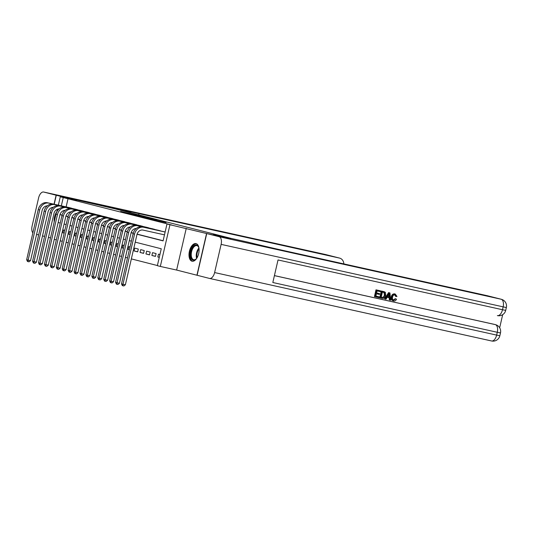 <?xml version="1.0" encoding="UTF-8"?>
<svg xmlns="http://www.w3.org/2000/svg" width="533" height="533" viewBox="0 0 533 533"><rect width="100%" height="100%" fill="white"/><g stroke="black" fill="none" stroke-linecap="round" stroke-linejoin="round"><path stroke-width="0.8" d="M145.562 217.197L120.638 211.441L145.562 217.197M196.071 243.608A9.028 4.77 -77.5 0 0 195.991 243.588A9.028 4.77 -77.5 0 0 189.402 251.296A9.028 4.77 -77.5 0 0 192.007 261.197A9.028 4.77 -77.5 0 0 192.087 261.217A9.028 4.77 -77.5 0 0 198.682 253.508A9.028 4.77 -77.5 0 0 196.071 243.608M56.864 211.614A9.028 4.77 -77.5 0 0 54.199 221.941M166.076 222.614L146.848 218.117L166.076 222.614M209.556 278.439A6.942 3.671 -77.5 0 0 214.612 272.563L496.636 335.097A6.942 3.671 102.5 0 1 491.573 340.973L209.556 278.439A6.942 3.671 -77.5 0 1 209.496 278.426L196.93 275.221L206.564 233.507L230.542 238.831L213.5 234.487L230.769 238.311L114.575 208.729L56.285 195.245L76.592 200.415L60.282 196.797L171.786 225.026L166.989 223.967L169.954 224.719L160.32 266.44L157.355 265.687L161.259 248.771L135.222 242.142M206.564 233.507L169.954 224.719M154.257 219.423L128.753 213.513L154.257 219.423M156.802 220.036L137.681 215.785L156.789 220.082M56.285 195.245L54.206 204.259M159.274 257.359L157.815 256.986L159.287 257.312M151.885 255.48L152.538 252.662L156.096 253.568L155.443 256.386L151.885 255.48L155.469 256.273M145.955 253.968L146.608 251.15L150.166 252.056L149.513 254.874L145.955 253.968L149.54 254.761M140.032 252.462L140.679 249.644L144.236 250.55L143.59 253.368L140.032 252.462L143.61 253.255M134.103 250.95L134.756 248.131L138.314 249.038L137.661 251.856L134.103 250.95L137.687 251.743M129.379 249.75L128.173 249.444L129.386 249.711M123.449 248.238L122.244 247.932L123.456 248.198M117.52 246.726L116.321 246.419L117.526 246.692M111.59 245.22L110.391 244.914L111.604 245.18M105.667 243.708L104.461 243.401L105.674 243.674M99.738 242.202L98.532 241.895L99.744 242.162M93.808 240.689L92.609 240.383L93.815 240.656M87.878 239.184L86.679 238.877L87.892 239.144M81.955 237.671L80.749 237.365L81.962 237.631M76.026 236.166L74.82 235.859L76.032 236.126M70.096 234.653L68.897 234.347L70.103 234.613M72.355 208.483L68.817 207.504M78.284 209.989L74.747 209.009M84.214 211.501L80.67 210.522M90.137 213.007L86.599 212.027M96.067 214.519L92.529 213.54M101.996 216.025L98.465 215.019M107.926 217.537L104.381 216.558M113.849 219.05L110.311 218.07M119.778 220.555L116.241 219.576M125.708 222.068L122.17 221.088M131.638 223.574L128.093 222.594M137.561 225.086L134.023 224.107M143.49 226.592L139.952 225.612M149.42 228.104L145.882 227.125M155.35 229.61L151.805 228.63M161.272 231.122L157.735 230.143M68.044 198.616L66.132 206.904M65.965 215.992L68.031 216.518M71.895 217.504L73.954 218.03M77.825 219.01L79.883 219.536M83.754 220.522L85.813 221.048M89.677 222.028L91.743 222.554M95.607 223.54L97.666 224.067M101.537 225.053L103.595 225.572M107.466 226.558L109.525 227.085M113.389 228.071L115.454 228.59M119.319 229.576L121.377 230.103M125.248 231.089L127.307 231.615M131.178 232.595L133.237 233.121M137.101 234.107L163.118 240.729M163.664 231.648L165.137 231.988M60.216 240.796L62.281 241.316M66.145 242.302L68.211 242.828M72.075 243.814L74.14 244.341M77.998 245.32L80.063 245.846M83.928 246.832L85.993 247.359M89.857 248.338L91.923 248.864M95.787 249.85L97.852 250.377M101.71 251.356L103.775 251.882M107.639 252.869L109.705 253.395M113.569 254.374L115.634 254.901M119.499 255.887L121.564 256.413M125.422 257.399L127.487 257.919M131.351 258.905L157.388 265.534M64.819 230.323L63.62 230.016L62.967 232.841L64.167 233.141M68.897 234.347L69.543 231.529L70.749 231.835M74.82 235.859L75.473 233.041L76.679 233.347M80.749 237.365L81.402 234.547L82.602 234.853M86.679 238.877L87.332 236.059L88.531 236.366M92.609 240.383L93.255 237.565L94.461 237.871M98.532 241.895L99.185 239.077L100.384 239.384M104.461 243.401L105.114 240.583L106.314 240.889M110.391 244.914L111.044 242.095L112.243 242.402M116.321 246.419L116.967 243.601L118.173 243.907M122.244 247.932L122.896 245.113L124.096 245.42M128.173 249.444L128.826 246.626L130.025 246.926M157.815 256.986L158.468 254.168L159.927 254.541M186.257 228.337L176.63 270.051L196.93 275.221M176.63 270.051L160.32 266.44M56.338 239.877L54.259 239.41M48.443 237.418L50.508 237.945M137.054 234.254L163.085 240.876L166.989 223.967M59.996 214.632L62.061 215.159M65.919 216.138L67.984 216.665M71.848 217.651L73.914 218.177M77.778 219.156L79.843 219.683M83.708 220.669L85.773 221.195M89.631 222.174L91.696 222.701M95.56 223.687L97.626 224.213M101.49 225.199L103.555 225.719M107.419 226.705L109.485 227.231M113.342 228.217L115.408 228.737M119.272 229.723L121.337 230.249M125.202 231.235L127.267 231.762M131.131 232.741L133.197 233.267M63.247 197.55L61.335 205.845M56.791 211.927L57.417 209.209M58.35 205.178L60.282 196.797M131.358 241.156L129.292 240.63M125.428 239.65L123.363 239.124M119.505 238.138L117.44 237.611M113.576 236.632L111.51 236.106M107.646 235.12L105.581 234.593M101.716 233.614L99.658 233.088M95.793 232.102L93.728 231.575M89.864 230.589L87.798 230.069M83.934 229.083L81.869 228.557M78.005 227.571L75.946 227.045M72.082 226.065L70.016 225.539M66.152 224.553L64.087 224.027M60.222 223.047L58.157 222.521M62.081 215.072L60.002 214.612M62.967 232.841L64.18 233.108M147.075 217.604L130.765 213.98L147.075 217.604M156.262 220.029L148.694 218.257L156.229 220.156M47.33 205.845A5.79 4.91 104.3 0 0 42.1 210.515L30.528 260.637L29.029 261.83L28.069 261.616L27.476 261.463L26.65 259.724L38.223 209.609A8.681 7.369 -75.7 0 1 47.37 202.747L69.863 207.73M26.65 259.724L28.129 260.104L39.702 209.982A8.681 7.369 -75.7 0 1 48.849 203.12L71.342 208.11M28.069 261.616L28.129 260.104L30.528 260.637M196.924 257.999A7.808 4.131 102.5 0 1 195.991 259.098A7.808 4.131 102.5 0 1 195.285 259.671A7.808 4.131 102.5 0 1 190.461 255.494A7.808 4.131 102.5 0 1 194.325 245.473A7.808 4.131 102.5 0 1 198.636 247.159A7.808 4.131 102.5 0 1 199.016 248.551M198.736 247.425A7.235 3.824 -77.5 0 0 196.85 245.62A7.235 3.824 -77.5 0 0 194.845 246.106A7.235 3.824 -77.5 0 0 191.28 253.648A7.235 3.824 -77.5 0 0 193.719 259.738A7.235 3.824 -77.5 0 0 195.731 259.251A7.235 3.824 -77.5 0 0 196.191 258.898M196.544 243.781A8.968 4.737 -77.5 0 0 194.259 244.42A8.968 4.737 -77.5 0 0 189.855 253.581A8.968 4.737 -77.5 0 0 192.666 261.277M56.112 195.198L129.819 212.074A28.935 0.406 -167 0 1 125.608 210.881A28.935 0.406 -167 0 1 138.98 213.62L339.461 258.072L325.736 254.574L43.719 192.047L56.112 195.198L54.026 204.219M130.825 212.327L130.712 212.834M43.719 192.047A6.942 3.671 -77.5 0 0 43.659 192.027A6.942 3.671 -77.5 0 0 38.603 197.903L32.093 226.092A6.942 3.671 -77.5 0 0 32.846 232.894M36.59 234.4L38.649 234.926M42.513 235.906L44.579 236.432M343.852 263.908A6.942 5.896 104.3 0 0 339.614 258.105A6.942 5.896 104.3 0 0 339.461 258.072M393.261 300.039L395.266 298.707L396.499 299.226C395.852 300.592 394.893 301.165 393.634 300.958L393.154 300.839C391.429 300.266 390.816 298.893 391.302 296.728C391.822 294.656 392.968 293.71 394.74 293.896L394.893 293.936M393.634 300.958C391.908 300.385 391.289 299.013 391.775 296.848C392.295 294.776 393.441 293.836 395.22 294.016L396.978 296.475L395.646 296.381L394.52 294.669M385.179 298.993L384.706 298.873L388.55 292.617L389.463 292.817L389.943 292.937L390.662 300.212L389.803 300.019L389.63 297.794L387.171 297.247L386.039 299.186L385.179 298.993L389.023 292.737L389.943 292.937M389.803 300.019L389.33 299.899L389.157 297.687M379.283 296.868L379.103 297.647L374.426 296.595L375.985 289.825L380.042 290.725L380.515 290.851L380.335 291.631L377.091 290.911L376.611 292.99L379.636 293.663L379.456 294.443L376.431 293.77L375.892 296.115L379.283 296.868L375.892 296.095M274.415 275.601L494.397 324.384A6.942 5.896 -75.7 0 1 494.551 324.417A6.942 5.896 -75.7 0 1 494.704 324.457M499.668 327.775L502.692 314.657M380.209 297.894L379.736 297.774L381.295 291.005L384.733 291.884L385.459 292.557L385.719 295.522C385.232 297.687 384.08 298.627 382.274 298.347L380.209 297.894L381.775 291.125L383.267 291.444M214.612 272.563L221.122 244.374A6.942 3.671 -77.5 0 0 219.13 236.705L206.737 233.554L230.722 238.871L213.56 234.5L248.138 242.202A28.935 0.406 13 0 0 286.941 251.29L487.422 295.742A6.942 5.896 -75.7 0 1 487.575 295.782A6.942 5.896 -75.7 0 1 487.722 295.822M219.13 236.705L501.147 299.24A6.942 3.671 102.5 0 1 503.139 306.908L502.492 309.726L278.026 259.957L272.823 282.51L497.282 332.279L496.636 335.097L499.841 335.75L500.494 332.932L497.282 332.279A6.942 3.671 102.5 0 0 495.29 324.61L494.397 324.384M197.11 275.268L206.737 233.554M376.611 292.99L379.636 293.663M374.899 296.714L376.458 289.945L375.985 289.825M376.458 289.945L380.515 290.851M381.202 297.294L383.86 297.374L384.913 295.322L384.486 292.697L382.401 292.084L381.202 297.294L383.38 297.254L384.44 295.202L384.013 292.577L383.094 292.224M381.775 291.125L381.295 291.005M382.388 297.554L381.914 297.434M383.86 297.374L383.38 297.254M384.913 295.322L384.44 295.202M384.486 292.697L384.013 292.577M388.624 294.782L387.598 296.521L389.563 296.954L389.303 293.616L388.624 294.782M389.023 292.737L388.55 292.617M387.604 296.508L389.09 296.834L388.897 294.376M389.563 296.954L389.09 296.834M396.119 296.501L395 294.789C393.707 294.716 392.901 295.455 392.588 297.021C392.155 298.593 392.535 299.639 393.734 300.159L393.694 300.152M393.714 300.152L395.739 298.826M391.775 296.848L391.302 296.728M53.26 207.35A5.79 4.91 104.3 0 0 48.03 212.027L36.457 262.143L34.958 263.335L33.999 263.122L33.406 262.976L32.58 261.237L44.146 211.115A8.681 7.369 -75.7 0 1 53.293 204.252L75.793 209.242M32.58 261.237L34.059 261.61L45.631 211.494A8.681 7.369 -75.7 0 1 54.779 204.632L77.272 209.622M33.999 263.122L34.059 261.61L36.457 262.143M59.19 208.863A5.79 4.91 104.3 0 0 53.96 213.533L42.387 263.655L40.881 264.848L39.922 264.635L39.329 264.481L38.503 262.742L50.075 212.627A8.681 7.369 -75.7 0 1 59.223 205.765L81.716 210.755M38.503 262.742L39.988 263.122L51.561 213A8.681 7.369 -75.7 0 1 60.702 206.144L83.201 211.128M39.922 264.635L39.988 263.122L42.387 263.655M65.119 210.368A5.79 4.91 104.3 0 0 59.883 215.046L48.316 265.161L46.811 266.353L45.851 266.14L45.258 265.994L44.432 264.255L56.005 214.133A8.681 7.369 -75.7 0 1 65.153 207.27L87.645 212.261M44.432 264.255L45.918 264.628L57.484 214.513A8.681 7.369 -75.7 0 1 66.632 207.65L89.124 212.64M45.851 266.14L45.918 264.628L48.316 265.161M71.042 211.881A5.79 4.91 104.3 0 0 65.812 216.551L54.239 266.673L52.74 267.866L51.781 267.653L51.188 267.499L50.362 265.76L61.935 215.645A8.681 7.369 -75.7 0 1 71.082 208.783L93.575 213.773M50.362 265.76L51.841 266.14L63.414 216.018A8.681 7.369 -75.7 0 1 72.561 209.163L95.054 214.146M51.781 267.653L51.841 266.14L54.239 266.673M76.972 213.387A5.79 4.91 104.3 0 0 71.742 218.064L60.169 268.179L58.67 269.372L57.711 269.158L57.118 269.012L56.291 267.273L67.858 217.151A8.681 7.369 -75.7 0 1 77.005 210.295L99.504 215.279M56.291 267.273L57.771 267.646L69.343 217.531A8.681 7.369 -75.7 0 1 78.491 210.668L100.984 215.658M57.711 269.158L57.771 267.646L60.169 268.179M82.901 214.899A5.79 4.91 104.3 0 0 77.671 219.569L66.099 269.691L64.593 270.884L63.634 270.671L63.041 270.517L62.214 268.779L73.787 218.663A8.681 7.369 -75.7 0 1 82.935 211.801L105.427 216.791M62.214 268.779L63.7 269.158L75.273 219.043A8.681 7.369 -75.7 0 1 84.414 212.181L106.913 217.164M63.634 270.671L63.7 269.158L66.099 269.691M88.831 216.411A5.79 4.91 104.3 0 0 83.594 221.082L72.028 271.197L70.523 272.39L69.563 272.183L68.97 272.03L68.144 270.291L79.717 220.169A8.681 7.369 -75.7 0 1 88.864 213.313L111.357 218.297M68.144 270.291L69.63 270.671L81.196 220.549A8.681 7.369 -75.7 0 1 90.343 213.686L112.836 218.677M69.563 272.183L69.63 270.671L72.028 271.197M94.754 217.917A5.79 4.91 104.3 0 0 89.524 222.587L77.951 272.709L76.452 273.902L75.493 273.689L74.9 273.536L74.074 271.797L85.646 221.681A8.681 7.369 -75.7 0 1 94.794 214.819L117.287 219.809M74.074 271.797L75.553 272.176L87.126 222.061A8.681 7.369 -75.7 0 1 96.273 215.199L118.766 220.182M75.493 273.689L75.553 272.176L77.951 272.709M100.684 219.429A5.79 4.91 104.3 0 0 95.454 224.1L83.881 274.215L82.382 275.414L81.422 275.201L80.829 275.048L80.003 273.309L91.569 223.194A8.681 7.369 -75.7 0 1 100.717 216.331L123.216 221.315M80.003 273.309L81.482 273.689L93.055 223.567A8.681 7.369 -75.7 0 1 102.203 216.704L124.695 221.695M81.422 275.201L81.482 273.689L83.881 274.215M106.613 220.935A5.79 4.91 104.3 0 0 101.383 225.612L89.811 275.728L88.305 276.92L87.345 276.707L86.752 276.554L85.926 274.821L97.499 224.699A8.681 7.369 -75.7 0 1 106.647 217.837L129.139 222.827M85.926 274.821L87.412 275.195L98.985 225.079A8.681 7.369 -75.7 0 1 108.126 218.217L130.625 223.207M87.345 276.707L87.412 275.195L89.811 275.728M112.543 222.448A5.79 4.91 104.3 0 0 107.306 227.118L95.74 277.24L94.234 278.433L93.275 278.219L92.682 278.066L91.856 276.327L103.429 226.212A8.681 7.369 -75.7 0 1 112.576 219.349L135.069 224.333M91.856 276.327L93.342 276.707L104.908 226.585A8.681 7.369 -75.7 0 1 114.055 219.723L136.548 224.713M93.275 278.219L93.342 276.707L95.74 277.24M118.466 223.953A5.79 4.91 104.3 0 0 113.236 228.63L101.663 278.746L100.164 279.938L99.205 279.725L98.612 279.578L97.786 277.84L109.358 227.718A8.681 7.369 -75.7 0 1 118.506 220.855L140.998 225.845M97.786 277.84L99.265 278.213L110.837 228.097A8.681 7.369 -75.7 0 1 119.985 221.235L142.478 226.225M99.205 279.725L99.265 278.213L101.663 278.746M124.396 225.466A5.79 4.91 104.3 0 0 119.165 230.136L107.593 280.258L106.094 281.451L105.134 281.237L104.541 281.084L103.715 279.345L115.281 229.23A8.681 7.369 -75.7 0 1 124.429 222.368L146.928 227.358M103.715 279.345L105.194 279.725L116.767 229.603A8.681 7.369 -75.7 0 1 125.915 222.747L148.407 227.731M105.134 281.237L105.194 279.725L107.593 280.258M130.325 226.971A5.79 4.91 104.3 0 0 125.095 231.648L113.522 281.764L112.017 282.956L111.057 282.743L110.464 282.597L109.638 280.858L121.211 230.736A8.681 7.369 -75.7 0 1 130.358 223.873L152.851 228.864M109.638 280.858L111.124 281.231L122.697 231.115A8.681 7.369 -75.7 0 1 131.838 224.253L154.337 229.243M111.057 282.743L111.124 281.231L113.522 281.764M136.255 228.484A5.79 4.91 104.3 0 0 131.018 233.154L119.452 283.276L117.946 284.469L116.987 284.256L116.394 284.102L115.568 282.363L127.14 232.248A8.681 7.369 -75.7 0 1 136.288 225.386L158.781 230.376M115.568 282.363L117.053 282.743L128.62 232.621A8.681 7.369 -75.7 0 1 137.767 225.765L160.26 230.749M116.987 284.256L117.053 282.743L119.452 283.276M164.477 234.846L143.044 230.089A5.79 4.91 104.3 0 0 136.948 234.667L125.375 284.782L123.876 285.974L122.916 285.761L122.323 285.615L121.497 283.876L133.07 233.754A8.681 7.369 -75.7 0 1 142.218 226.898L164.71 231.882M121.497 283.876L122.976 284.249L134.549 234.134A8.681 7.369 -75.7 0 1 143.697 227.271L165.123 232.022M122.916 285.761L122.976 284.249L125.375 284.782M47.37 202.747L48.849 203.12M38.223 209.609L39.702 209.982M196.604 258.425A7.235 3.824 102.5 0 1 198.909 248.032M199.042 248.791A6.996 3.698 -77.5 0 0 197.043 257.792M138.693 214.866L138.98 213.62M325.623 254.547A6.942 3.671 102.5 0 1 325.676 254.561A6.942 3.671 102.5 0 1 325.736 254.574A6.942 5.896 -75.7 0 1 325.89 254.614A6.942 5.896 -75.7 0 1 326.043 254.654M505.697 310.386A6.942 6.942 0 0 1 497.429 315.603A6.942 3.671 102.5 0 1 497.369 315.589L497.429 315.603A6.942 3.671 102.5 0 0 502.492 309.726L505.697 310.386L506.35 307.568L221.122 244.374M499.841 335.75A6.942 6.942 0 0 1 491.573 340.973A6.942 3.671 102.5 0 1 491.513 340.953L209.616 278.453M506.35 307.568A6.942 6.942 0 0 0 501.3 299.273A6.942 5.896 104.3 0 0 501.147 299.24L487.422 295.742M274.408 275.628L495.29 324.61A6.942 5.896 104.3 0 1 495.443 324.644L494.551 324.417M389.416 295.055L388.943 294.936M53.293 204.252L54.779 204.632M44.146 211.115L45.631 211.494M59.223 205.765L60.702 206.144M50.075 212.627L51.561 213M65.153 207.27L66.632 207.65M56.005 214.133L57.484 214.513M71.082 208.783L72.561 209.163M61.935 215.645L63.414 216.018M77.005 210.295L78.491 210.668M67.858 217.151L69.343 217.531M82.935 211.801L84.414 212.181M73.787 218.663L75.273 219.043M88.864 213.313L90.343 213.686M79.717 220.169L81.196 220.549M94.794 214.819L96.273 215.199M85.646 221.681L87.126 222.061M100.717 216.331L102.203 216.704M91.569 223.194L93.055 223.567M106.647 217.837L108.126 218.217M97.499 224.699L98.985 225.079M112.576 219.349L114.055 219.723M103.429 226.212L104.908 226.585M118.506 220.855L119.985 221.235M109.358 227.718L110.837 228.097M124.429 222.368L125.915 222.747M115.281 229.23L116.767 229.603M130.358 223.873L131.838 224.253M121.211 230.736L122.697 231.115M136.288 225.386L137.767 225.765M127.14 232.248L128.62 232.621M142.218 226.898L143.697 227.271M133.07 233.754L134.549 234.134M339.614 258.105L325.89 254.614A6.942 6.942 0 0 0 325.676 254.561L43.659 192.027M501.3 299.273L487.575 295.782M500.494 332.932A6.942 6.942 0 0 0 495.443 324.644"/></g></svg>
